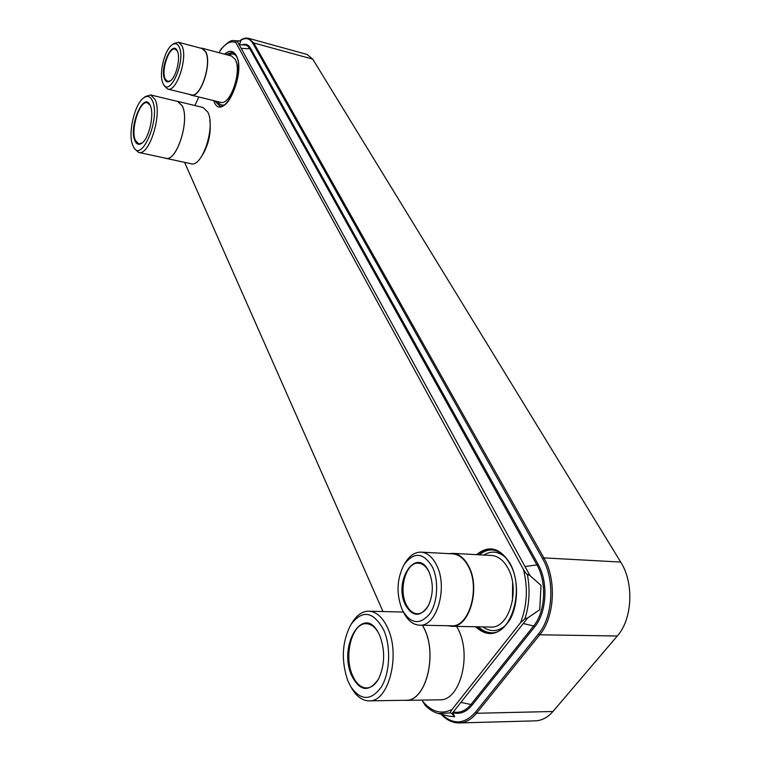 <?xml version="1.0" encoding="UTF-8"?>
<svg xmlns="http://www.w3.org/2000/svg" width="761" height="761" viewBox="0 0 761 761"><rect width="100%" height="100%" fill="white"/><g stroke="black" fill="none" stroke-linecap="round" stroke-linejoin="round"><path stroke-width="1.14" d="M552.952 711.497C547.72 717.49 541.822 720.61 535.249 720.857L459.264 722.95C465.618 722.712 471.363 719.478 476.491 713.266L552.952 711.497L617.285 636.006C632.534 619.054 634.103 582.831 620.71 562.065L312.742 59.13L307.111 54.459L248.505 38.307L253.784 42.968L312.742 59.13M422.127 700.101L422.593 701.157C431.611 711.973 441.437 714.741 452.063 709.461C450.36 712.02 449.875 713.162 450.607 712.895L451.967 713.647L527.601 618.018L539.73 609.685L541.033 585.399L529.932 575.535L237.128 40.989L235.872 41.037L235.986 42.778C231.03 40.276 225.713 42.977 220.043 50.882L219.187 52.747M184.6 162.359L383.011 611.549M198.811 96.999L194.892 105.522M452.063 709.461L520.562 622.669C527.097 605.766 528.077 588.091 523.501 569.637L235.986 42.778M450.607 712.895L438.479 713.552C433.58 712.229 429.099 709.433 425.028 705.143L422.593 701.157M527.649 617.989L524.919 618.836L520.562 622.669M523.501 569.637C525.727 573.119 527.012 574.707 527.373 574.393L529.979 575.563M220.043 50.882L221.166 48.951C227.396 42.388 231.648 39.639 233.903 40.704L239.296 40.875M451.967 713.647L454.678 716.757L448.419 716.082L438.479 713.552M452.814 712.543L454.678 716.757M238.906 44.281L239.686 44.052L240.809 41.008L237.128 40.989M239.686 44.052L238.64 43.796M456.638 626.389L458.16 629.271C472.077 655.468 459.863 701.233 439.592 699.816L405.689 700.367C425.599 701.823 437.851 655.288 424.305 628.672L422.545 625.238M404.034 700.291L405.689 700.367M422.469 625.238L424.267 628.729C437.775 655.297 425.551 701.718 405.689 700.263L369.075 700.862C388.519 702.355 400.781 655.097 387.701 628.082C382.678 617.257 376.372 611.625 368.79 611.188C362.445 611.216 356.938 614.964 352.248 622.45L351.287 623.972M351.297 687.554L352.267 689.124C357.023 696.848 362.626 700.757 369.075 700.862M347.739 680.534L350.84 686.812C360.933 700.976 371.159 700.967 381.489 686.774C390.07 672.534 391.049 646.45 383.734 630.022C373.299 611.14 362.331 609.371 350.831 624.695C342.022 641.694 340.995 660.301 347.739 680.534M379.768 635.578L378.331 632.629C363.339 603.834 338.141 645.29 351.496 675.264C359.81 691.473 368.828 692.719 378.55 678.993C384.885 665.114 385.294 650.645 379.768 635.578M378.274 632.534C374.869 626.845 370.902 623.906 366.364 623.716C352.381 622.508 343.544 655.012 352.286 674.883C355.882 683.34 360.628 687.697 366.545 687.963C371.13 687.811 375.116 684.852 378.502 679.097M202.388 155.149C208.752 144.447 211.244 132.823 209.865 120.295M203.006 107.472L207.743 112C215.858 126.45 202.245 167.839 190.973 163.729L165.66 158.288C176.609 162.35 190.107 120.438 182.298 105.922L177.703 101.394L203.006 107.472M176.952 101.27L177.703 101.394M164.928 158.069L165.66 158.288M150.668 94.954L177.694 101.451L182.269 105.969C190.06 120.466 176.6 162.283 165.679 158.231L138.635 152.409C149.204 156.414 162.54 114.036 155.073 99.472L150.668 94.954L145.532 96.476L143.734 97.827M133.498 146.835L134.592 148.833L138.635 152.409M132.785 145.332L133.403 146.664C141.394 164.233 160.894 118.041 152.419 100.756C150.259 96.19 147.311 95.258 143.582 97.941C134.44 104.228 127.686 134.069 132.785 145.332M150.278 105.617L150.003 105.028C143.534 91.111 128.523 126.963 134.859 140.642C136.542 144.504 138.94 145.313 142.041 143.049C149.194 138.083 154.493 114.112 150.278 105.617M150.079 105.18L147.33 102.773C139.672 100.052 130.359 129.693 135.382 140.385L138.721 143.924L142.174 142.935M512.467 600.771L512.629 582.983M491.539 555.473C498.017 555.987 503.449 560.172 507.844 568.01C520.562 589.575 508.976 628.89 490.674 627.045L451.378 626.293C469.328 628.167 480.942 588.063 468.586 566.108C464.315 558.117 459.007 553.875 452.662 553.361L491.539 555.473M449.085 553.656L452.662 553.361M447.782 625.723L451.378 626.293M421.061 552.144L452.633 553.846C458.902 554.35 464.134 558.545 468.348 566.431C480.543 588.091 469.071 627.654 451.368 625.799L419.454 625.181C436.862 627.054 448.343 586.864 436.453 564.881C432.353 556.89 427.216 552.638 421.061 552.144C414.907 552.029 409.627 555.597 405.204 562.855L404.348 564.253M403.197 611.635L403.986 613.109C408.086 620.805 413.242 624.829 419.454 625.181M402.036 609.304L402.788 610.874C411.073 624.115 420.062 625.095 429.765 613.794C437.803 602.322 438.973 580.224 432.343 566.888C423.173 552.153 413.689 551.516 403.91 564.976C396.795 579.083 396.167 593.865 402.036 609.304M428.928 571.673C417.018 545.656 393.057 580.215 405.309 604.719C412.605 617.142 420.291 617.456 428.367 605.67C433.37 594.56 433.599 583.335 429.071 571.977L428.928 571.673M429.014 571.863C426.189 566.403 422.65 563.511 418.417 563.188C406.317 561.789 398.336 588.748 406.127 604.329C408.98 610.303 412.7 613.452 417.285 613.756C421.565 613.737 425.237 611.083 428.31 605.785M227.634 99.025C235.292 93.574 240.685 71.001 236.348 62.392M231.525 56.029L235.159 59.31C242.331 70.83 230.212 106.083 220.557 102.307L191.173 95.125C200.514 98.844 212.519 63.058 205.622 51.491L202.131 48.209L231.525 56.029M200.504 48.114L202.131 48.209M189.689 94.44L191.173 95.125M178.445 42.264L202.046 48.533L205.499 51.767C212.3 63.182 200.457 98.483 191.239 94.811L167.648 89.047C176.609 92.661 188.347 56.942 181.793 45.489L178.445 42.264L173.993 43.501L172.129 44.87M163.187 83.729L164.243 85.831L167.648 89.047M162.968 83.282L163.111 83.577C169.484 98.607 186.397 60.262 179.082 46.802C177.332 43.472 174.973 42.863 171.996 44.966C164.3 50.112 158.535 74.702 162.968 83.282M177.275 50.882C172.138 39.22 159.249 68.794 164.718 79.306C166.079 82.074 167.972 82.588 170.388 80.847C176.352 76.842 180.842 57.446 177.303 50.939L177.275 50.882M177.38 51.12L175.163 49.085C168.894 46.678 160.942 70.954 165.261 79.049L167.696 81.465L170.54 80.733M239.962 40.904C245.28 37.175 249.589 38.002 252.89 43.396L253.784 42.968L543.868 557.88C556.672 579.416 554.759 617.133 539.749 634.788L476.491 713.266L475.283 712.41C464.476 724.301 453.337 724.967 441.875 714.417M252.89 43.396L542.526 558.536C555.045 579.654 553.171 616.6 538.474 633.913L475.283 712.41M620.71 562.065L543.868 557.88L542.526 558.536M538.474 633.913L539.749 634.788L617.285 636.006M242.217 44.785C245.651 43.472 248.438 44.642 250.578 48.295L538.084 564.272C548.415 581.889 546.836 612.405 534.698 626.836L471.953 705.323C466.246 712.144 459.901 714.589 452.909 712.657M239.173 44.766L245.584 44.975L247.715 46.107L249.827 48.752L250.578 48.295M524.985 566.498L536.933 564.919L249.827 48.752L241.17 48.419M534.698 626.836L533.623 625.989C545.466 611.901 547.007 582.127 536.933 564.919L538.084 564.272M460.843 702.393L470.935 704.496L533.623 625.989L523.245 623.525M453.299 711.925C459.796 713.314 465.675 710.841 470.935 704.496L471.953 705.323M476.529 554.664C488.847 544.695 500.063 547.663 510.174 563.587C518.679 579.131 518.622 604.348 509.889 619.73C499.321 635.425 487.868 637.766 475.501 626.75M224.581 54.183C229.356 50.045 233.218 50.435 236.176 55.363C246.849 73.322 223.097 122.959 214.26 102.145L213.603 100.614M478.564 554.769C482.645 551.316 487.021 549.689 491.692 549.908C498.855 550.431 504.981 555.178 510.06 564.129C524.995 589.119 511.192 635.14 490.693 632.743C485.965 632.6 481.589 630.622 477.566 626.788M491.102 632.743C486.517 632.496 482.274 630.517 478.374 626.807M479.373 554.817C483.321 551.468 487.563 549.842 492.091 549.937M483.796 555.054C491.083 550.545 498.246 551.268 505.294 557.233M504.591 626.274C497.342 631.83 490.094 632.039 482.845 626.893M225.741 54.488L232.333 52.347L236.176 55.867C244.671 68.985 229.908 110.611 219.634 105.912L214.764 100.899M219.939 105.979L215.373 101.042M226.35 54.649L232.628 52.442M224.029 105.008C221.499 105.484 219.444 104.362 217.846 101.651M228.823 55.306C231.458 53.651 233.808 53.641 235.843 55.296M524.919 618.836C529.428 604.529 530.236 589.718 527.373 574.393M235.872 41.037L233.903 40.704M441.114 714.218C446.593 720.087 452.643 722.998 459.264 722.95M239.658 40.885C242.702 38.459 245.641 37.603 248.505 38.307M368.79 611.188L403.425 612.063"/></g></svg>
